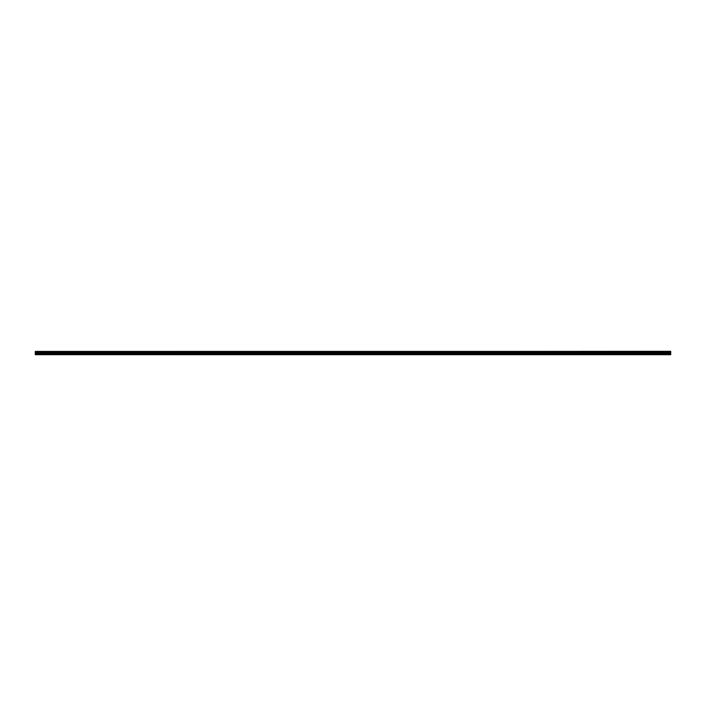 <?xml version="1.0" encoding="UTF-8"?>
<svg xmlns="http://www.w3.org/2000/svg" width="706" height="706" viewBox="0 0 706 706"><rect width="100%" height="100%" fill="white"/><g stroke="black" fill="none" stroke-linecap="round" stroke-linejoin="round"><path stroke-width="1.06" d="M35.3 351.729L670.7 351.314L35.3 351.729L670.7 351.773L670.7 352.771L35.3 352.815L670.7 352.771M35.3 351.773L35.3 352.771M35.3 352.815L35.3 354.686L670.7 354.686L670.7 352.815M35.3 354.509L670.7 354.509M35.3 353.582L345.869 353.582L345.869 354.509M345.94 354.509L345.94 353.582L670.7 353.582M670.7 351.42L35.3 351.42M345.905 354.58L345.869 353.582M35.3 353.194L670.7 353.194"/></g></svg>
